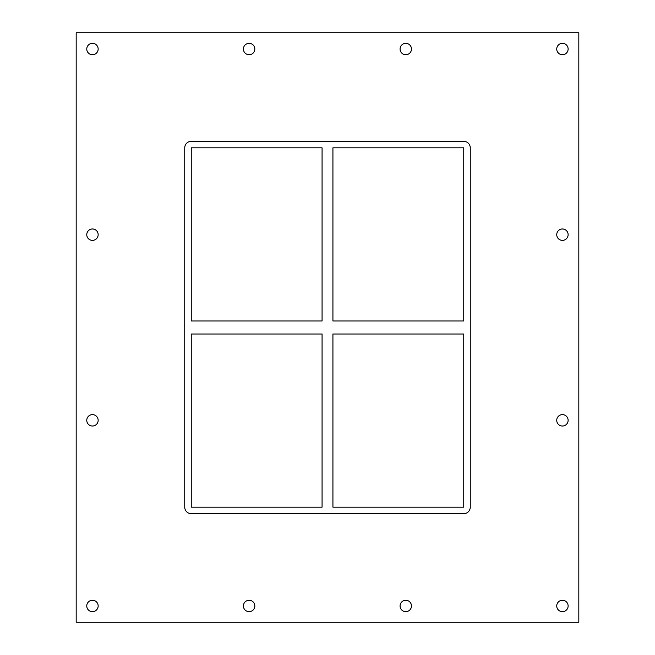 <?xml version="1.0" encoding="UTF-8"?>
<svg xmlns="http://www.w3.org/2000/svg" width="655" height="655" viewBox="0 0 655 655"><rect width="100%" height="100%" fill="white"/><g stroke="black" fill="none" stroke-linecap="round" stroke-linejoin="round"><path stroke-width="0.98" d="M86.763 49.035A5.699 5.699 0 0 1 92.461 43.336A5.699 5.699 0 0 1 98.16 49.035A5.699 5.699 0 0 1 92.461 54.733A5.699 5.699 0 0 1 86.763 49.035M556.734 234.678A5.699 5.699 0 0 1 562.432 228.98A5.699 5.699 0 0 1 568.131 234.678A5.699 5.699 0 0 1 562.432 240.377A5.699 5.699 0 0 1 556.734 234.678M86.763 234.678A5.699 5.699 0 0 1 92.461 228.98A5.699 5.699 0 0 1 98.16 234.678A5.699 5.699 0 0 1 92.461 240.377A5.699 5.699 0 0 1 86.763 234.678M556.734 420.322A5.699 5.699 0 0 1 562.432 414.623A5.699 5.699 0 0 1 568.131 420.322A5.699 5.699 0 0 1 562.432 426.02A5.699 5.699 0 0 1 556.734 420.322M86.763 420.322A5.699 5.699 0 0 1 92.461 414.623A5.699 5.699 0 0 1 98.16 420.322A5.699 5.699 0 0 1 92.461 426.02A5.699 5.699 0 0 1 86.763 420.322M243.414 605.965A5.699 5.699 0 0 1 249.121 600.267A5.699 5.699 0 0 1 254.82 605.965A5.699 5.699 0 0 1 249.121 611.664A5.699 5.699 0 0 1 243.414 605.965M243.414 49.035A5.699 5.699 0 0 1 249.121 43.336A5.699 5.699 0 0 1 254.82 49.035A5.699 5.699 0 0 1 249.121 54.733A5.699 5.699 0 0 1 243.414 49.035M400.074 605.965A5.699 5.699 0 0 1 405.772 600.267A5.699 5.699 0 0 1 411.471 605.965A5.699 5.699 0 0 1 405.772 611.664A5.699 5.699 0 0 1 400.074 605.965M400.074 49.035A5.699 5.699 0 0 1 405.772 43.336A5.699 5.699 0 0 1 411.471 49.035A5.699 5.699 0 0 1 405.772 54.733A5.699 5.699 0 0 1 400.074 49.035M556.734 49.035A5.699 5.699 0 0 1 562.432 43.336A5.699 5.699 0 0 1 568.131 49.035A5.699 5.699 0 0 1 562.432 54.733A5.699 5.699 0 0 1 556.734 49.035M86.763 605.965A5.699 5.699 0 0 1 92.461 600.267A5.699 5.699 0 0 1 98.16 605.965A5.699 5.699 0 0 1 92.461 611.664A5.699 5.699 0 0 1 86.763 605.965M556.734 605.965A5.699 5.699 0 0 1 562.432 600.267A5.699 5.699 0 0 1 568.131 605.965A5.699 5.699 0 0 1 562.432 611.664A5.699 5.699 0 0 1 556.734 605.965M463.748 320.983L332.928 320.983L332.928 147.825L463.748 147.825L463.748 320.983M322.072 320.983L191.252 320.983L191.252 147.825L322.072 147.825L322.072 320.983M332.928 334.017L463.748 334.017L463.748 507.175L332.928 507.175L332.928 334.017M191.252 334.017L322.072 334.017L322.072 507.175L191.252 507.175L191.252 334.017M184.743 147.825A6.517 6.517 0 0 1 191.252 141.316L463.748 141.316A6.517 6.517 0 0 1 470.257 147.825L470.257 507.175A6.517 6.517 0 0 1 463.748 513.684L191.252 513.684A6.517 6.517 0 0 1 184.743 507.175L184.743 147.825M76.177 622.25L578.823 622.25L578.823 32.75L76.177 32.75L76.177 622.25"/></g></svg>
